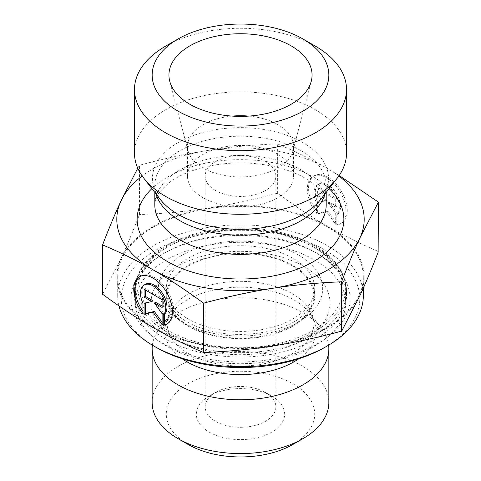 <?xml version="1.0" encoding="UTF-8"?>
<svg xmlns="http://www.w3.org/2000/svg" width="481" height="481" viewBox="0 0 481 481"><rect width="100%" height="100%" fill="white"/><g stroke="black" fill="none" stroke-linecap="round" stroke-linejoin="round"><path stroke-width="0.36" stroke-dasharray="2.4 1.8" d="M338.065 224.272A27.333 15.789 -120 0 0 341.588 223.088A27.333 15.789 -120 0 0 341.582 191.522A27.333 15.789 -120 0 0 314.231 175.763A27.333 15.789 -120 0 0 317.755 212.566L317.755 202.248A17.857 10.317 60 0 1 318.975 183.964A17.857 10.317 60 0 1 336.159 193.14A17.857 10.317 60 0 1 338.065 213.961L338.065 224.272L336.814 224.994L336.814 214.682A17.857 10.317 -120 0 0 334.908 193.861A17.857 10.317 -120 0 0 317.725 184.686A17.857 10.317 -120 0 0 316.51 202.97L316.51 213.287A27.333 15.789 60 0 1 312.987 176.485A27.333 15.789 60 0 1 340.332 192.25A27.333 15.789 60 0 1 340.338 223.809A27.333 15.789 60 0 1 336.814 224.994M317.755 212.566L316.51 213.287M338.065 213.961L336.814 214.682M317.755 202.248L316.51 202.97M335.69 199.344L335.69 207.161L327.952 202.699L335.69 213.408L335.69 224.344L326.659 211.844L317.634 213.937L317.634 203L325.372 201.208L317.634 196.747L317.634 188.937L335.69 199.344L336.934 198.623L318.885 188.215L318.885 196.026L326.617 200.487L318.885 202.279L318.885 213.215L327.91 211.123L336.934 223.623L336.934 212.686L329.202 201.978L336.934 206.439L336.934 198.623M336.934 206.439L335.69 207.161M329.202 201.978L327.952 202.699M336.934 212.686L335.69 213.408M336.934 223.623L335.69 224.344M327.91 211.123L326.659 211.844M318.885 213.215L317.634 213.937M318.885 202.279L317.634 203M326.617 200.487L325.372 201.208M318.885 196.026L317.634 196.747M318.885 188.215L317.634 188.937M142.935 313.612L144.186 312.89L144.186 302.579A17.857 10.317 60 0 1 145.4 284.289M167.376 323.755A27.333 15.789 -120 0 0 168.013 323.418A27.333 15.789 -120 0 0 168.007 291.853A27.333 15.789 -120 0 0 140.662 276.094A27.333 15.789 -120 0 0 140.049 276.479M142.935 311.201A27.333 15.789 -120 0 0 144.186 312.89M142.935 303.301L144.186 302.579M144.066 289.267L145.31 288.546L145.31 289.983M153.048 300.817L145.31 302.603L145.31 303.036M144.066 303.325L145.31 302.603M162.115 322.222L163.366 323.953L163.366 313.017L155.628 302.302M162.115 324.675L163.366 323.953M162.115 313.738L163.366 313.017M162.115 306.042L163.366 306.764L163.366 298.954L145.31 288.546M162.115 307.485L163.366 306.764M162.115 299.675L163.366 298.954M315.47 252.519A106.018 61.207 0 0 0 165.53 252.519A106.018 61.207 0 0 0 134.482 295.797A106.018 61.207 0 0 0 240.5 357.01A106.018 61.207 0 0 0 346.518 295.797A106.018 61.207 0 0 0 315.47 252.519L317.965 253.962A109.554 63.252 180 0 1 317.965 343.41A109.554 63.252 180 0 1 163.035 343.41A109.554 63.252 180 0 1 163.035 253.962A109.554 63.252 180 0 1 317.965 253.962L315.47 252.519M324.837 347.372A119.27 68.861 0 0 0 324.837 249.994A119.27 68.861 0 0 0 156.163 249.994A119.27 68.861 0 0 0 156.163 347.372M118.945 305.892A122.805 70.899 180 0 1 117.695 295.797A122.805 70.899 180 0 1 193.506 230.297A122.805 70.899 180 0 1 327.339 245.665A122.805 70.899 180 0 1 363.305 295.797M327.339 226.906A122.805 70.899 180 0 1 363.305 277.044A122.805 70.899 180 0 1 240.5 347.943A122.805 70.899 180 0 1 117.695 277.044A122.805 70.899 180 0 1 193.506 211.538A122.805 70.899 180 0 1 327.339 226.906M152.369 345.178A88.348 51.01 180 0 1 159.848 327.958A88.348 51.01 180 0 1 302.97 312.71A88.348 51.01 180 0 1 321.152 327.958A88.348 51.01 180 0 1 328.631 345.178M152.152 402.561A88.348 51.01 180 0 1 206.692 355.435A88.348 51.01 180 0 1 302.97 366.492A88.348 51.01 180 0 1 328.848 402.561M292.977 444.402A74.212 42.845 0 0 0 292.977 383.808A74.212 42.845 0 0 0 188.023 383.808A74.212 42.845 0 0 0 188.023 444.402M271.735 396.067L271.735 396.067A44.174 25.505 180 0 1 271.735 432.136A44.174 25.505 180 0 1 209.265 432.136A44.174 25.505 180 0 1 209.265 396.067A44.174 25.505 180 0 1 271.735 396.067L265.488 392.46A35.341 20.4 0 0 0 215.512 392.46A35.341 20.4 0 0 0 205.159 406.89A35.341 20.4 0 0 0 240.5 427.29A35.341 20.4 0 0 0 275.841 406.89A35.341 20.4 0 0 0 265.488 392.46L271.735 396.067M204.744 352.471A142.244 82.125 180 0 1 202.79 352.17M341.853 330.603A142.244 82.125 180 0 1 340.422 331.433M378.433 251.725L377.609 251.118A142.244 82.125 180 0 1 378.132 252.248M276.256 193.494A142.244 82.125 180 0 1 278.21 193.801L276.256 193.494C252.032 199.988 229.419 204.846 208.417 208.075A123.689 71.41 180 0 1 327.91 226.515C312.524 217.671 295.959 206.77 278.21 193.801M139.147 215.362A142.244 82.125 180 0 1 140.578 214.532L139.448 214.839L139.147 215.362C132.672 232.089 126.623 246.5 121.008 258.598A123.689 71.41 180 0 1 208.417 208.075C187.416 211.357 164.803 213.516 140.578 214.532M103.391 294.847A142.244 82.125 180 0 1 102.868 293.717L102.567 294.498M377.609 251.118C359.878 243.626 343.332 235.437 327.964 226.545A123.689 71.41 180 0 1 359.992 295.484A123.689 71.41 180 0 1 272.583 346.007A123.689 71.41 180 0 1 153.09 327.567A123.689 71.41 180 0 1 121.008 258.598L102.868 293.717M139.448 214.839L139.448 165.248C164.123 158.598 187.115 153.637 208.417 150.367C229.72 147.03 252.711 144.865 277.387 143.855C295.46 151.461 312.301 159.776 327.91 168.807L339.147 175.511M277.387 193.452L277.387 143.855M137.764 168.2L139.448 165.248M215.512 190.476A35.341 20.4 180 0 1 205.159 176.052A35.341 20.4 180 0 1 226.978 157.203A35.341 20.4 180 0 1 265.488 161.622A35.341 20.4 180 0 1 275.841 176.052A35.341 20.4 180 0 1 254.022 194.901A35.341 20.4 180 0 1 215.512 190.476M338.81 175.998A123.689 71.41 0 0 0 327.91 168.807A123.689 71.41 0 0 0 208.417 150.367A123.689 71.41 0 0 0 142.19 175.998M232.227 116.095A53.012 30.604 0 0 0 187.488 146.326A53.012 30.604 0 0 0 188.095 150.926A53.012 30.604 0 0 0 203.018 167.971A53.012 30.604 0 0 0 257.034 175.403A53.012 30.604 0 0 0 292.905 150.926A53.012 30.604 0 0 0 293.512 146.326A53.012 30.604 0 0 0 277.982 124.687A53.012 30.604 0 0 0 248.773 116.095M203.018 197.691A53.012 30.604 0 0 0 260.786 204.323A53.012 30.604 0 0 0 293.512 176.052A53.012 30.604 0 0 0 240.5 145.448A53.012 30.604 0 0 0 187.488 176.052A53.012 30.604 0 0 0 203.018 197.691M134.482 153.084A106.018 61.207 180 0 1 240.5 91.877A106.018 61.207 180 0 1 346.518 153.084M315.47 46.206A106.018 61.207 0 0 0 165.53 46.206M299.164 269.552A74.212 42.845 0 0 0 216.48 255.261A74.212 42.845 0 0 0 166.288 295.797A74.212 42.845 0 0 0 240.5 338.642A74.212 42.845 0 0 0 314.712 295.797A74.212 42.845 0 0 0 299.164 269.552M299.164 262.337A74.212 42.845 0 0 0 216.48 248.046A74.212 42.845 0 0 0 166.288 288.582A74.212 42.845 0 0 0 240.5 331.433A74.212 42.845 0 0 0 314.712 288.582A74.212 42.845 0 0 0 299.164 262.337M311.255 271.356A89.514 51.683 0 0 0 157.636 283.459A89.514 51.683 0 0 0 252.609 354.22A89.514 51.683 0 0 0 311.255 271.356M323.605 265.831A105.135 60.702 0 0 0 206.469 245.581A105.135 60.702 0 0 0 135.365 303.012A105.135 60.702 0 0 0 240.5 363.714A105.135 60.702 0 0 0 345.635 303.012A105.135 60.702 0 0 0 323.605 265.831M323.605 251.407A105.135 60.702 0 0 0 206.469 231.151A105.135 60.702 0 0 0 135.365 288.582A105.135 60.702 0 0 0 240.5 349.284A105.135 60.702 0 0 0 345.635 288.582A105.135 60.702 0 0 0 323.605 251.407M315.47 248.19A106.018 61.207 180 0 1 346.518 291.468A106.018 61.207 180 0 1 240.5 352.681A106.018 61.207 180 0 1 134.482 291.468A106.018 61.207 180 0 1 199.928 234.92A106.018 61.207 180 0 1 315.47 248.19M312.969 246.747A102.483 59.169 0 0 0 141.504 273.268A102.483 59.169 0 0 0 267.027 345.737A102.483 59.169 0 0 0 312.969 246.747M298.599 255.038A82.167 47.439 180 0 1 261.766 334.403A82.167 47.439 180 0 1 161.135 276.304A82.167 47.439 180 0 1 298.599 255.038M292.352 265.861A73.328 42.334 0 0 0 212.44 256.686A73.328 42.334 0 0 0 167.172 295.797A73.328 42.334 0 0 0 240.5 338.137A73.328 42.334 0 0 0 313.828 295.797A73.328 42.334 0 0 0 292.352 265.861M292.352 293.735A73.328 42.334 180 0 1 313.828 323.671A73.328 42.334 180 0 1 240.5 366.011A73.328 42.334 180 0 1 167.172 323.671A73.328 42.334 180 0 1 212.44 284.56A73.328 42.334 180 0 1 292.352 293.735M298.809 358.754A75.697 43.705 0 0 0 309.602 313.047A75.697 43.705 0 0 0 294.023 299.982A75.697 43.705 0 0 0 171.398 313.047A75.697 43.705 0 0 0 182.191 358.754M329.118 188.612A103.367 59.68 0 0 0 151.882 188.612M154.804 192.382L154.804 185.684C154.593 189.586 156.361 194.102 160.107 199.23A88.065 50.842 180 0 1 240.5 127.627A88.065 50.842 180 0 1 320.893 199.23C324.639 194.102 326.407 189.586 326.196 185.684A85.696 49.477 0 0 0 240.5 136.207A85.696 49.477 0 0 0 154.804 185.684A85.696 49.477 0 0 0 156 193.927M325 193.927A85.696 49.477 0 0 0 326.196 185.684L326.196 192.382M154.804 204.906A85.696 49.477 180 0 1 240.5 155.429A85.696 49.477 180 0 1 326.196 204.906C327.182 199.218 322.468 191.859 312.049 182.822C303.379 176.208 291.757 171.02 277.182 167.256C253.553 161.628 229.792 161.466 205.886 166.757C190.235 170.551 177.844 175.968 168.705 183.008L159.722 191.871C156.541 196.02 154.9 200.367 154.804 204.906M314.231 175.763L312.987 176.485M341.588 223.088L340.338 223.809M318.975 183.964L317.725 184.686M166.769 324.14L168.013 323.418M139.412 276.815L140.662 276.094M165.53 252.519L163.035 253.962M346.518 295.797L346.518 291.468C346.025 273.809 335.431 258.844 314.736 246.573C285.275 229.142 237.53 223.845 199.194 233.676C160.732 242.893 134.025 266.438 134.482 291.468L134.482 295.797M363.305 288.185L363.305 277.044M117.695 295.797L117.695 277.044M159.848 327.958L171.398 313.047C168.206 317.676 166.799 321.224 167.172 323.671L167.172 295.797C167.069 300.156 168.783 304.738 172.318 309.548L180.778 317.731C188.702 323.647 199.044 328.138 211.808 331.193C242.298 338.78 281.367 332.395 299.988 317.905C309.572 310.275 314.183 302.91 313.828 295.797L313.828 323.671C314.201 321.224 312.794 317.676 309.602 313.047L321.152 327.958M215.512 392.46L209.265 396.067M205.159 176.052L205.159 406.89M275.841 176.052L275.841 406.89M292.905 150.926L311.249 81.265M188.095 150.926L169.751 81.265M293.512 176.052L293.512 146.326M187.488 176.052L187.488 146.326M314.712 295.797L314.712 288.582M166.288 295.797L166.288 288.582M345.635 303.012L345.635 288.582M135.365 303.012L135.365 288.582"/><path stroke-width="0.72" d="M163.245 325.324L163.245 315.013A17.857 10.317 -120 0 0 161.339 294.186A17.857 10.317 -120 0 0 144.15 285.011A17.857 10.317 -120 0 0 142.935 303.301L142.935 313.612A27.333 15.789 60 0 1 139.412 276.815A27.333 15.789 60 0 1 166.757 292.574A27.333 15.789 60 0 1 166.769 324.14A27.333 15.789 60 0 1 163.245 325.324L164.49 324.603A27.333 15.789 -120 0 0 167.376 323.755M140.049 276.479A27.333 15.789 -120 0 0 142.935 311.201M144.15 285.011L145.4 284.289A17.857 10.317 60 0 1 162.59 293.464A17.857 10.317 60 0 1 164.49 314.291L164.49 324.603M163.245 315.013L164.49 314.291M145.31 289.983L145.31 296.356L153.048 300.817L151.798 301.539L144.066 297.078L144.066 289.267L162.115 299.675L162.115 307.485L154.383 303.024L162.115 313.738L162.115 324.675L153.09 312.175L144.066 314.261L144.066 303.325L151.798 301.539M144.066 297.078L145.31 296.356M145.31 303.036L145.31 313.54L154.341 311.454L162.115 322.222M144.066 314.261L145.31 313.54M153.09 312.175L154.341 311.454M154.383 303.024L155.628 302.302L162.115 306.042M153.661 345.929L156.163 347.372A119.27 68.861 0 0 0 324.837 347.372L327.339 345.929A122.805 70.899 180 0 1 153.661 345.929A122.805 70.899 180 0 1 118.945 305.892M363.305 288.185L363.305 295.797A122.805 70.899 180 0 1 327.339 345.929M328.631 345.178A88.348 51.01 180 0 1 328.848 348.779A88.348 51.01 180 0 1 240.5 399.789A88.348 51.01 180 0 1 152.152 348.779A88.348 51.01 180 0 1 152.369 345.178M328.848 348.779L328.848 402.561A88.348 51.01 180 0 1 302.976 438.63A88.348 51.01 180 0 1 178.024 438.63A88.348 51.01 180 0 1 152.152 402.561L152.152 348.779M178.024 438.63L188.023 444.402A74.212 42.845 0 0 0 292.977 444.402L302.976 438.63M102.567 244.907L102.567 294.498L103.391 294.847C121.14 307.816 137.704 318.723 153.09 327.567C168.476 336.466 185.041 344.667 202.79 352.17L203.613 352.771L204.744 352.471C228.968 351.449 251.581 349.296 272.583 346.007C293.584 342.779 316.197 337.921 340.422 331.433L341.552 331.385L359.992 295.484C365.608 283.381 371.657 268.969 378.132 252.248L378.433 202.128L359.992 237.776C354.299 250.048 348.148 264.718 341.552 281.794C316.877 282.798 293.885 284.968 272.583 288.299C251.28 291.576 228.289 296.53 203.613 303.18C185.54 289.935 168.699 278.83 153.09 269.859L153.036 269.829C137.446 260.81 120.623 252.501 102.567 244.907C109.163 227.838 115.308 213.161 121.008 200.89L137.764 168.2M203.613 352.771L203.613 303.18M341.552 331.385L341.552 281.794M153.09 269.859A123.689 71.41 0 0 0 272.583 288.299A123.689 71.41 0 0 0 359.992 237.776A123.689 71.41 0 0 0 338.81 175.998M142.19 175.998A123.689 71.41 0 0 0 121.008 200.89A123.689 71.41 0 0 0 153.036 269.829M339.147 175.511L378.433 202.128M248.773 116.095A53.012 30.604 0 0 0 232.227 116.095M291.101 45.845A71.561 41.318 180 0 1 311.249 81.265A71.561 41.318 180 0 1 262.824 114.31A71.561 41.318 180 0 1 189.899 104.275A71.561 41.318 180 0 1 169.751 81.265A71.561 41.318 180 0 1 208.207 38.185A71.561 41.318 180 0 1 291.101 45.845M346.518 89.484L346.518 153.084A106.018 61.207 180 0 1 337.283 178.072A106.018 61.207 180 0 1 165.53 196.368A106.018 61.207 180 0 1 143.717 178.072A106.018 61.207 180 0 1 134.482 153.084L134.482 89.484A106.018 61.207 0 0 0 165.53 132.768A106.018 61.207 0 0 0 281.072 146.038A106.018 61.207 0 0 0 346.518 89.484A106.018 61.207 0 0 0 315.47 46.206L302.976 38.991A88.348 51.01 180 0 1 302.97 111.129A88.348 51.01 180 0 1 178.03 111.129A88.348 51.01 180 0 1 178.024 38.991A88.348 51.01 180 0 1 302.976 38.991M178.024 38.991L165.53 46.206A106.018 61.207 0 0 0 134.482 89.484M182.191 358.754A75.697 43.705 0 0 0 298.809 358.754M151.882 188.612A103.367 59.68 0 0 0 167.406 261.532A103.367 59.68 0 0 0 304.13 266.366A103.367 59.68 0 0 0 329.118 188.612M337.283 178.072L320.893 199.23A88.065 50.842 180 0 1 178.229 214.424A88.065 50.842 180 0 1 160.107 199.23L143.717 178.072M156 193.927A85.696 49.477 0 0 0 179.9 220.671A85.696 49.477 0 0 0 266.564 232.822A85.696 49.477 0 0 0 325 193.927M326.196 192.382L326.196 204.906A85.696 49.477 180 0 1 273.298 250.619A85.696 49.477 180 0 1 179.9 239.893A85.696 49.477 180 0 1 154.804 204.906L154.804 192.382"/></g></svg>
